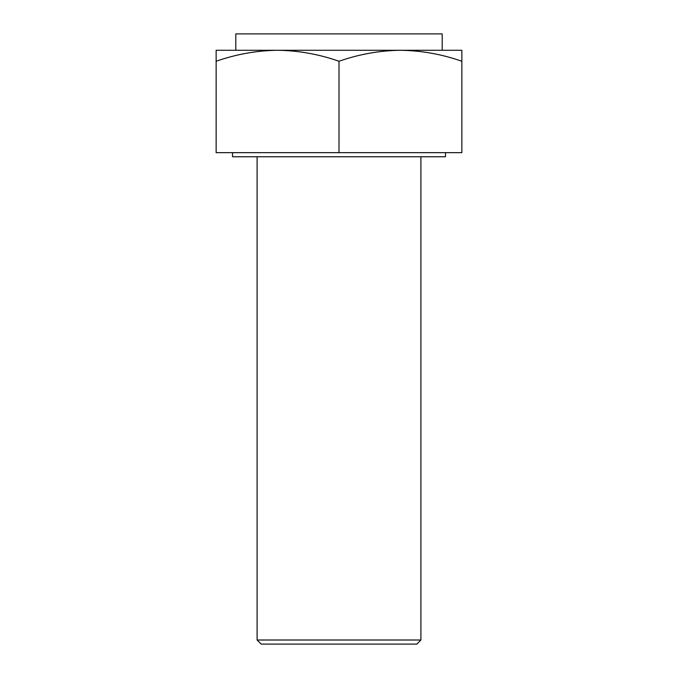 <?xml version="1.0" encoding="UTF-8"?>
<svg xmlns="http://www.w3.org/2000/svg" width="678" height="678" viewBox="0 0 678 678"><rect width="100%" height="100%" fill="white"/><g stroke="black" fill="none" stroke-linecap="round" stroke-linejoin="round"><path stroke-width="1.02" d="M339 152.66L216.138 152.66L216.138 50.282L461.862 50.282L461.862 152.66L339 152.66L339 61.257C359.06 54.223 379.536 50.57 400.427 50.282L442.2 50.282L442.2 33.9L235.8 33.9L235.8 50.282L277.573 50.282C298.515 50.579 318.991 54.232 339 61.257M261.191 644.1L416.809 644.1L420.902 640.007L257.098 640.007L261.191 644.1M400.427 50.282C421.377 50.579 441.853 54.232 461.862 61.257M216.138 61.257C236.198 54.223 256.674 50.57 277.573 50.282M445.48 152.66L445.48 156.762L232.52 156.762L232.52 152.66M257.098 156.762L257.098 640.007M420.902 156.762L420.902 640.007"/></g></svg>
